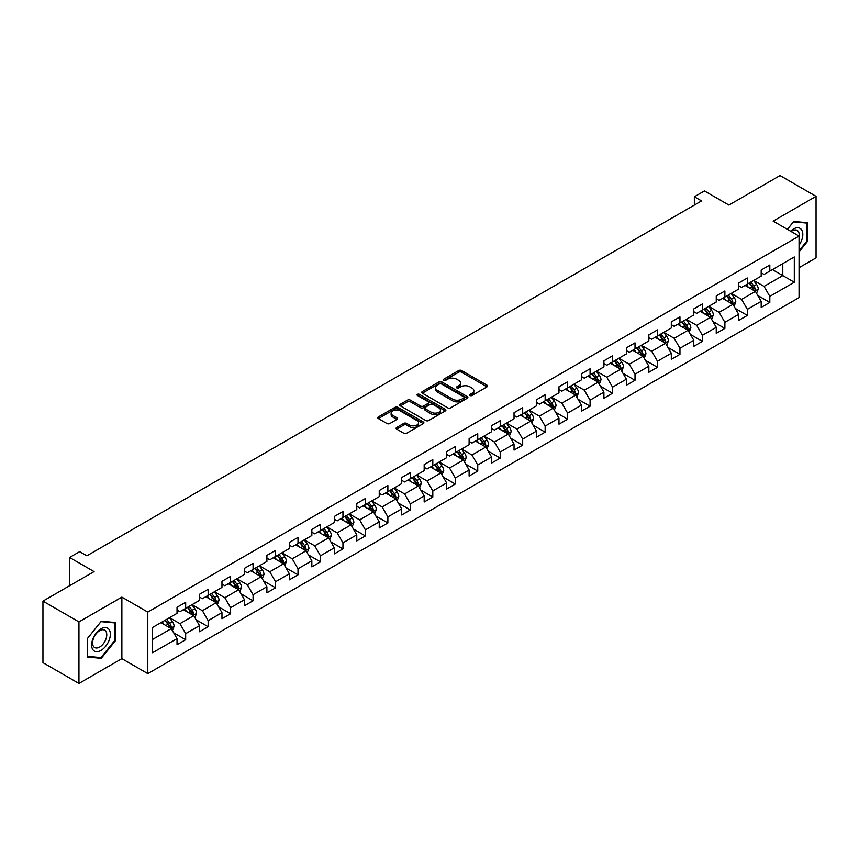 <?xml version="1.0" encoding="UTF-8"?>
<svg xmlns="http://www.w3.org/2000/svg" width="859" height="859" viewBox="0 0 859 859"><rect width="100%" height="100%" fill="white"/><g stroke="black" fill="none" stroke-linecap="round" stroke-linejoin="round"><path stroke-width="1.29" d="M470.013 395.516A1.396 0.805 0 0 0 471.988 395.516L487.01 386.84A1.997 1.149 0 0 0 487.59 386.024A1.997 1.149 0 0 0 487.01 385.208L461.562 370.519A1.997 1.149 0 0 0 458.738 370.519L443.716 379.195A1.396 0.805 0 0 0 443.308 379.764A1.396 0.805 0 0 0 443.716 380.333A1.396 0.805 0 0 0 445.692 380.333L447.636 379.216A6.4 3.694 0 0 1 456.687 379.216L458.803 380.44A6.4 3.694 0 0 1 460.682 383.05A6.4 3.694 0 0 1 458.803 385.659L456.859 386.786A1.396 0.805 0 0 0 456.451 387.355A1.396 0.805 0 0 0 456.859 387.924A1.396 0.805 0 0 0 458.846 387.924L460.789 386.808A6.4 3.694 0 0 1 469.83 386.808L471.956 388.032A6.4 3.694 0 0 1 473.824 390.641A6.4 3.694 0 0 1 471.956 393.25L470.013 394.378A1.396 0.805 0 0 0 469.605 394.947A1.396 0.805 0 0 0 470.013 395.516L470.013 394.378M396.675 427.492A1.997 1.149 0 0 0 396.096 428.308A1.997 1.149 0 0 0 396.675 429.124L403.816 433.247A1.997 1.149 0 0 0 406.64 433.247L423.326 423.616A1.997 1.149 0 0 0 423.906 422.8A1.997 1.149 0 0 0 423.326 421.984L397.878 407.284A1.997 1.149 0 0 0 395.054 407.284L378.368 416.916A1.997 1.149 0 0 0 377.788 417.732A1.997 1.149 0 0 0 378.368 418.548L386.99 423.53A1.997 1.149 0 0 0 389.825 423.53L396.955 419.407A1.997 1.149 0 0 0 397.545 418.591A1.997 1.149 0 0 0 396.955 417.775L392.681 415.305A5.347 3.092 0 0 1 391.113 413.125A5.347 3.092 0 0 1 394.421 410.269A5.347 3.092 0 0 1 400.251 410.946L417.002 420.609A5.347 3.092 0 0 1 418.569 422.8A5.347 3.092 0 0 1 415.262 425.645A5.347 3.092 0 0 1 409.432 424.98L406.64 423.369A1.997 1.149 0 0 0 403.816 423.369L396.675 427.492L396.675 429.124L403.816 425.033L403.816 423.369M799.053 267.697L816.05 257.883L816.05 196.346L780.047 175.558L728.915 205.076L704.434 190.945L694.351 196.765L701.556 200.92L86.877 555.805L79.672 551.65L69.59 557.47L69.59 585.741M78.953 621.905L78.953 683.442L121.871 658.66L121.871 597.123L78.953 621.905L42.95 601.117L94.082 571.6L69.59 557.47M121.871 597.123L147.802 612.091L799.053 236.096L799.053 297.622L147.802 673.628L147.802 612.091M816.05 196.346L773.132 221.128L799.053 236.096M447.775 407.864A1.997 1.149 0 0 0 450.61 407.864L467.285 398.232A1.997 1.149 0 0 0 467.876 397.416A1.997 1.149 0 0 0 467.285 396.6L441.848 381.911A1.997 1.149 0 0 0 439.013 381.911L422.338 391.532A1.997 1.149 0 0 0 421.748 392.348A1.997 1.149 0 0 0 422.338 393.164L447.775 407.864M418.022 395.816A1.396 0.805 0 0 1 419.439 396.02L445.284 410.935L428.63 420.556A1.997 1.149 0 0 1 425.796 420.556L400.348 405.856L400.348 404.224A1.997 1.149 0 0 0 399.768 405.04A1.997 1.149 0 0 0 400.348 405.856M400.348 404.224L407.488 400.111A1.997 1.149 0 0 1 410.323 400.111L420.642 406.06A1.997 1.149 0 0 0 423.466 406.06L428.201 403.333A1.997 1.149 0 0 0 428.791 402.517A1.997 1.149 0 0 0 428.201 401.701L417.453 395.494A1.396 0.805 0 0 1 417.044 394.925A1.396 0.805 0 0 1 417.914 394.174A1.396 0.805 0 0 1 419.439 394.356L445.306 409.292A1.997 1.149 0 0 1 445.896 410.108A1.997 1.149 0 0 1 445.306 410.924L445.306 409.292M78.953 683.442L42.95 662.654L42.95 601.117M173.647 632.761L185.673 639.697L185.673 633.631L199.503 625.653L199.503 631.719L208.146 626.726L208.146 620.66L221.966 612.682L221.966 618.748L230.609 613.755L230.609 607.689L244.439 599.711L244.439 605.778L253.072 600.785L253.072 594.718L266.902 586.74L266.902 592.807L275.546 587.814L275.546 581.747L289.365 573.769L289.365 579.836L298.009 574.843L298.009 568.776L311.838 560.798L311.838 566.865L320.471 561.872L320.471 555.805L334.301 547.817L334.301 553.894L342.945 548.901L342.945 542.834L356.775 534.846L356.775 540.923L365.408 535.93L365.408 529.863L379.238 521.875L379.238 527.952L387.881 522.959L387.881 516.893L401.701 508.904L401.701 514.981L410.344 509.988L410.344 503.922L424.174 495.933L424.174 502.01L432.807 497.017L432.807 490.951L446.637 482.962L446.637 489.039L455.281 484.046L455.281 477.98L469.111 469.991L469.111 476.069L477.744 471.076L477.744 465.009L491.573 457.02L491.573 463.098L500.217 458.105L500.217 452.038L514.036 444.049L514.036 450.116L522.68 445.134L522.68 439.067L536.51 431.078L536.51 437.145L545.143 432.163L545.143 426.096L558.973 418.108L558.973 424.174L567.616 419.192L567.616 413.115L581.446 405.137L581.446 411.203L590.079 406.221L590.079 400.144L603.909 392.166L603.909 398.232L612.553 393.25L612.553 387.173L626.372 379.195L626.372 385.262L635.016 380.279L635.016 374.202L648.846 366.224L648.846 372.291L657.479 367.308L657.479 361.231L671.308 353.253L671.308 359.32L679.952 354.337L679.952 348.26L693.782 340.282L693.782 346.349L702.415 341.367L702.415 335.289L716.245 327.311L716.245 333.378L724.889 328.396L724.889 322.318L738.708 314.34L738.708 320.407L747.351 315.425L747.351 309.347L761.181 301.369L761.181 307.436L769.814 302.443L769.814 296.376L794.307 282.246L794.307 256.97L782.785 263.616L782.785 275.589L794.307 282.246M185.673 639.697L177.029 644.69L177.029 638.624L152.548 652.754L152.548 627.478L177.029 613.347L177.029 607.27L185.673 602.288L185.673 608.355L199.503 600.377L199.503 594.299L208.146 589.317L208.146 595.384L221.966 587.395L221.966 581.328L230.609 576.346L230.609 582.413L244.439 574.424L244.439 568.357L253.072 563.375L253.072 569.442L266.902 561.453L266.902 555.386L275.546 550.394L275.546 556.471L289.365 548.482L289.365 542.416L298.009 537.423L298.009 543.5L311.838 535.511L311.838 529.445L320.471 524.452L320.471 530.529L334.301 522.54L334.301 516.474L342.945 511.481L342.945 517.558L356.775 509.57L356.775 503.503L365.408 498.51L365.408 504.587L379.238 496.599L379.238 490.532L387.881 485.539L387.881 491.616L401.701 483.628L401.701 477.561L410.344 472.568L410.344 478.646L424.174 470.657L424.174 464.59L432.807 459.597L432.807 465.675L446.637 457.686L446.637 451.619L455.281 446.626L455.281 452.704L469.111 444.715L469.111 438.648L477.744 433.655L477.744 439.722L491.573 431.744L491.573 425.677L500.217 420.685L500.217 426.751L514.036 418.773L514.036 412.707L522.68 407.714L522.68 413.78L536.51 405.802L536.51 399.736L545.143 394.743L545.143 400.809L558.973 392.831L558.973 386.765L567.616 381.772L567.616 387.838L581.446 379.861L581.446 373.794L590.079 368.801L590.079 374.868L603.909 366.89L603.909 360.823L612.553 355.83L612.553 361.897L626.372 353.919L626.372 347.852L635.016 342.859L635.016 348.926L648.846 340.948L648.846 334.881L657.479 329.888L657.479 335.955L671.308 327.977L671.308 321.9L679.952 316.917L679.952 322.984L693.782 315.006L693.782 308.929L702.415 303.946L702.415 310.013L716.245 302.035L716.245 295.958L724.889 290.976L724.889 297.042L738.708 289.064L738.708 282.987L747.351 278.005L747.351 284.071L761.181 276.093L761.181 270.016L769.814 265.034L769.814 271.1L794.307 256.97M183.364 609.686L193.737 615.667L179.918 623.655L169.545 617.664M177.029 610.019L179.918 611.683L185.673 608.355M179.918 623.655L185.673 633.631M193.737 615.667L199.503 625.653M205.838 596.715L216.21 602.696L202.38 610.685L192.008 604.693M199.503 597.048L202.38 598.712L208.146 595.384M202.38 610.685L208.146 620.66M216.21 602.696L221.966 612.682M228.301 583.744L238.673 589.725L224.843 597.714L214.482 591.722M221.966 584.077L224.843 585.741L230.609 582.413M224.843 597.714L230.609 607.689M238.673 589.725L244.439 599.711M250.774 570.773L261.136 576.754L247.317 584.743L236.944 578.751M244.439 571.106L247.317 572.77L253.072 569.442M247.317 584.743L253.072 594.718M261.136 576.754L266.902 586.74M273.237 557.802L283.61 563.783L269.78 571.772L259.407 565.78M266.902 558.135L269.78 559.8L275.546 556.471M269.78 571.772L275.546 581.747M283.61 563.783L289.365 573.769M295.7 544.831L306.072 550.812L292.253 558.801L281.881 552.809M289.365 545.164L292.253 546.829L298.009 543.5M292.253 558.801L298.009 568.776M306.072 550.812L311.838 560.798M318.174 531.861L328.546 537.841L314.716 545.83L304.344 539.839M311.838 532.193L314.716 533.847L320.471 530.529M314.716 545.83L320.471 555.805M328.546 537.841L334.301 547.817M340.636 518.89L351.009 524.87L337.179 532.859L326.817 526.868M334.301 519.223L337.179 520.876L342.945 517.558M337.179 532.859L342.945 542.834M351.009 524.87L356.775 534.846M363.11 505.919L373.472 511.9L359.653 519.888L349.28 513.897M356.775 506.252L359.653 507.905L365.408 504.587M359.653 519.888L365.408 529.863M373.472 511.9L379.238 521.875M385.573 492.948L395.945 498.929L382.115 506.917L371.743 500.926M379.238 493.281L382.115 494.934L387.881 491.616M382.115 506.917L387.881 516.893M395.945 498.929L401.701 508.904M408.036 479.966L418.408 485.958L404.589 493.936L394.217 487.955M401.701 480.299L404.589 481.963L410.344 478.646M404.589 493.936L410.344 503.922M418.408 485.958L424.174 495.933M430.509 466.995L440.882 472.987L427.052 480.965L416.679 474.984M424.174 467.328L427.052 468.993L432.807 465.675M427.052 480.965L432.807 490.951M440.882 472.987L446.637 482.962M452.972 454.024L463.345 460.016L449.515 467.994L439.153 462.013M446.637 454.357L449.515 456.022L455.281 452.704M449.515 467.994L455.281 477.98M463.345 460.016L469.111 469.991M475.446 441.054L485.807 447.045L471.988 455.023L461.616 449.042M469.111 441.386L471.988 443.051L477.744 439.722M471.988 455.023L477.744 465.009M485.807 447.045L491.573 457.02M497.909 428.083L508.281 434.074L494.451 442.052L484.079 436.071M491.573 428.416L494.451 430.08L500.217 426.751M494.451 442.052L500.217 452.038M508.281 434.074L514.036 444.049M520.371 415.112L530.744 421.103L516.925 429.081L506.552 423.1M514.036 415.445L516.925 417.109L522.68 413.78M516.925 429.081L522.68 439.067M530.744 421.103L536.51 431.078M542.845 402.141L553.217 408.132L539.388 416.11L529.015 410.13M536.51 402.474L539.388 404.138L545.143 400.809M539.388 416.11L545.143 426.096M553.217 408.132L558.973 418.108M565.308 389.17L575.68 395.161L561.85 403.139L551.489 397.159M558.973 389.503L561.85 391.167L567.616 387.838M561.85 403.139L567.616 413.115M575.68 395.161L581.446 405.137M587.781 376.199L598.143 382.191L584.324 390.169L573.952 384.188M581.446 376.532L584.324 378.196L590.079 374.868M584.324 390.169L590.079 400.144M598.143 382.191L603.909 392.166M610.244 363.228L620.617 369.22L606.787 377.198L596.414 371.217M603.909 363.561L606.787 365.225L612.553 361.897M606.787 377.198L612.553 387.173M620.617 369.22L626.372 379.195M632.707 350.257L643.08 356.249L629.26 364.227L618.888 358.246M626.372 350.59L629.26 352.254L635.016 348.926M629.26 364.227L635.016 374.202M643.08 356.249L648.846 366.224M655.181 337.286L665.553 343.278L651.723 351.256L641.351 345.275M648.846 337.619L651.723 339.284L657.479 335.955M651.723 351.256L657.479 361.231M665.553 343.278L671.308 353.253M677.644 324.315L688.016 330.307L674.186 338.285L663.824 332.293M671.308 324.648L674.186 326.313L679.952 322.984M674.186 338.285L679.952 348.26M688.016 330.307L693.782 340.282M700.117 311.345L710.479 317.336L696.66 325.314L686.287 319.323M693.782 311.677L696.66 313.342L702.415 310.013M696.66 325.314L702.415 335.289M710.479 317.336L716.245 327.311M722.58 298.374L732.952 304.365L719.123 312.343L708.75 306.352M716.245 298.707L719.123 300.371L724.889 297.042M719.123 312.343L724.889 322.318M732.952 304.365L738.708 314.34M745.043 285.403L755.415 291.394L741.596 299.372L731.224 293.381M738.708 285.736L741.596 287.4L747.351 284.071M741.596 299.372L747.351 309.347M755.415 291.394L761.181 301.369M772.413 269.608L782.785 275.589L764.059 286.401L753.687 280.41M761.181 272.765L764.059 274.429L769.814 271.1M764.059 286.401L769.814 296.376M121.871 658.66L147.802 673.628M694.351 196.765L694.351 205.076M152.548 639.45L171.274 628.638L160.901 622.657M171.274 628.638L177.029 638.624M757.799 295.507L769.814 302.443M735.325 308.478L747.351 315.425M712.863 321.449L724.889 328.396M690.389 334.419L702.415 341.367M667.926 347.39L679.952 354.337M645.463 360.361L657.479 367.308M622.99 373.332L635.016 380.279M600.527 386.303L612.553 393.25M578.053 399.274L590.079 406.221M555.59 412.245L567.616 419.192M533.128 425.216L545.143 432.163M510.654 438.187L522.68 445.134M488.191 451.158L500.217 458.105M465.718 464.128L477.744 471.076M443.255 477.099L455.281 484.046M420.792 490.07L432.807 497.017M398.318 503.041L410.344 509.988M375.855 516.012L387.881 522.959M353.382 528.994L365.408 535.93M330.919 541.965L342.945 548.901M308.456 554.935L320.471 561.872M285.983 567.906L298.009 574.843M263.52 580.877L275.546 587.814M241.046 593.848L253.072 600.785M218.583 606.819L230.609 613.755M196.12 619.79L208.146 626.726M799.053 251.902L807.621 241.239L807.621 222.717L793.727 221.472L787.392 229.353M87.382 657.071L101.276 658.316L115.181 641.029L115.181 622.496L101.276 621.25L87.382 638.548L87.382 657.071M806.902 240.831L807.621 241.239M114.451 640.61L115.181 641.029M99.805 657.468L101.276 658.316M470.571 395.709L471.956 394.915A6.4 3.694 0 0 0 473.824 392.305L473.824 390.641M460.682 383.05L460.682 384.714A6.4 3.694 0 0 1 458.803 387.323L457.418 388.118M486.978 386.861L461.562 372.183A1.997 1.149 0 0 0 458.738 372.183L444.275 380.537M467.264 398.243L441.848 383.565A1.997 1.149 0 0 0 439.013 383.565L422.36 393.186M463.753 397.985A1.396 0.805 0 0 0 464.161 397.416A1.396 0.805 0 0 0 463.753 396.847L441.419 383.952A1.396 0.805 0 0 0 439.443 383.952L437.392 385.133A6.4 3.694 0 0 0 435.513 387.742A6.4 3.694 0 0 0 437.392 390.351L452.661 399.167A6.4 3.694 0 0 0 461.702 399.167L463.753 397.985L463.753 399.65A1.396 0.805 0 0 0 464.161 399.081L464.161 397.416M435.513 387.742L435.513 389.406A6.4 3.694 0 0 0 437.392 392.015L437.392 390.351M463.753 399.65L461.702 400.831A6.4 3.694 0 0 1 452.661 400.831L437.392 392.015M400.38 405.877L407.488 401.765L407.488 400.111M428.791 402.517L428.791 404.181A1.997 1.149 0 0 1 428.201 404.997L423.466 407.724A1.997 1.149 0 0 1 420.642 407.724L410.323 401.765A1.997 1.149 0 0 0 407.488 401.765M431.347 412.245A5.347 3.092 0 0 0 437.177 412.921A5.347 3.092 0 0 0 440.474 410.065A5.347 3.092 0 0 0 438.906 407.885L433.011 404.471A1.997 1.149 0 0 0 430.176 404.471L425.441 407.209A1.997 1.149 0 0 0 424.861 408.025A1.997 1.149 0 0 0 425.441 408.841L431.347 412.245L431.347 413.909A5.347 3.092 0 0 0 437.177 414.575A5.347 3.092 0 0 0 440.474 411.729L440.474 410.065M424.861 408.025L424.861 409.689A1.997 1.149 0 0 0 425.441 410.505L425.441 408.841M431.347 413.909L425.441 410.505M418.569 422.8L418.569 424.464A5.347 3.092 0 0 1 415.262 427.31A5.347 3.092 0 0 1 409.432 426.644L406.64 425.033A1.997 1.149 0 0 0 403.816 425.033M391.113 413.125L391.113 414.79A5.347 3.092 0 0 0 392.681 416.969L392.681 415.305M396.933 419.428L392.681 416.969M423.294 423.627L397.878 408.948A1.997 1.149 0 0 0 395.054 408.948L378.4 418.569L378.368 416.916M756.554 293.359L758.272 289.043A5.401 3.114 -120 0 0 756.543 284.447L753.568 280.485M748.393 287.336L746.374 284.64M754.578 290.911L755.351 289.279A5.401 3.114 -120 0 0 753.805 286.026L750.841 282.063M749.488 282.836L752.785 287.239A2.749 1.589 60 0 1 753.279 288.076L755.351 289.279M749.112 283.062L752.087 287.024A5.401 3.114 60 0 1 753.622 290.267M799.053 245.244A13.239 7.645 120 0 0 801.544 240.563A13.239 7.645 120 0 0 800.728 228.838A13.239 7.645 120 0 0 790.581 231.2M806.01 222.567L806.902 223.082L806.902 241.035L799.053 250.807M787.413 229.374L793.437 221.88L806.902 223.082M799.053 236.794A10.018 5.788 120 0 0 797.141 230.395A10.018 5.788 120 0 0 791.15 231.533M100.986 650.424A13.239 7.645 120 0 0 110.349 634.21A13.239 7.645 120 0 0 100.986 628.809A13.239 7.645 120 0 0 91.634 645.023A13.239 7.645 120 0 0 100.986 650.424M99.676 647.042A10.018 5.788 120 0 0 106.226 638.216A10.018 5.788 120 0 0 104.691 630.184A10.018 5.788 120 0 0 99.676 630.678A10.018 5.788 120 0 0 93.126 639.504A10.018 5.788 120 0 0 94.662 647.536A10.018 5.788 120 0 0 99.676 647.042M87.521 638.42L100.986 621.658L114.451 622.872L114.451 640.825L100.986 657.575L87.521 656.373L87.521 638.42M113.56 622.356L114.451 622.872M734.091 306.33L735.798 302.014A5.401 3.114 -120 0 0 734.08 297.418L731.106 293.456M725.919 300.306L723.901 297.611M732.115 303.882L732.888 302.25A5.401 3.114 -120 0 0 731.342 298.996L728.368 295.034M727.015 295.807L730.311 300.21A2.749 1.589 60 0 1 730.816 301.047L732.888 302.25M726.639 296.033L729.613 299.995A5.401 3.114 60 0 1 731.159 303.248M711.617 319.301L713.335 314.985A5.401 3.114 -120 0 0 711.617 310.389L708.643 306.427M703.457 313.277L701.438 310.582M709.652 316.853L710.425 315.221A5.401 3.114 -120 0 0 708.879 311.967L705.905 308.005M704.552 308.778L707.848 313.181A2.749 1.589 60 0 1 708.353 314.018L710.425 315.221M704.176 309.004L707.15 312.966A5.401 3.114 60 0 1 708.696 316.219M689.154 332.272L690.872 327.955A5.401 3.114 -120 0 0 689.143 323.36L686.169 319.398M680.994 326.248L678.975 323.553M687.179 329.824L687.952 328.192A5.401 3.114 -120 0 0 686.405 324.938L683.431 320.976M682.089 321.749L685.385 326.152A2.749 1.589 60 0 1 685.879 326.989L687.952 328.192M681.702 321.975L684.677 325.937A5.401 3.114 60 0 1 686.223 329.19M666.691 345.243L668.399 340.926A5.401 3.114 -120 0 0 666.681 336.331L663.706 332.369M658.52 339.219L656.501 336.524M664.716 342.795L665.489 341.163A5.401 3.114 -120 0 0 663.943 337.909L660.968 333.947M659.615 334.731L662.912 339.122A2.749 1.589 60 0 1 663.416 339.96L665.489 341.163M659.24 334.946L662.214 338.908A5.401 3.114 60 0 1 663.76 342.161M644.218 358.214L645.936 353.897A5.401 3.114 -120 0 0 644.207 349.302L641.233 345.339M636.057 352.19L634.039 349.495M642.242 355.766L643.015 354.133A5.401 3.114 -120 0 0 641.469 350.88L638.505 346.918M637.153 347.702L640.449 352.104A2.749 1.589 60 0 1 640.943 352.931L643.015 354.133M636.777 347.916L639.751 351.879A5.401 3.114 60 0 1 641.286 355.132M621.755 371.185L623.462 366.868A5.401 3.114 -120 0 0 621.744 362.273L618.77 358.31M613.584 365.161L611.565 362.466M619.779 368.736L620.552 367.104A5.401 3.114 -120 0 0 619.006 363.851L616.032 359.889M614.679 360.673L617.975 365.075A2.749 1.589 60 0 1 618.48 365.902L620.552 367.104M614.303 360.887L617.277 364.85A5.401 3.114 60 0 1 618.824 368.103M599.281 384.156L600.999 379.839A5.401 3.114 -120 0 0 599.281 375.243L596.307 371.281M591.121 378.132L589.102 375.437M597.316 381.707L598.089 380.075A5.401 3.114 -120 0 0 596.543 376.822L593.569 372.86M592.216 373.644L595.512 378.046A2.749 1.589 60 0 1 596.017 378.873L598.089 380.075M591.84 373.858L594.815 377.82A5.401 3.114 60 0 1 596.361 381.074M576.819 397.126L578.536 392.81A5.401 3.114 -120 0 0 576.808 388.214L573.833 384.252M568.658 391.103L566.639 388.408M574.843 394.678L575.616 393.046A5.401 3.114 -120 0 0 574.07 389.803L571.095 385.831M569.753 386.614L573.05 391.017A2.749 1.589 60 0 1 573.544 391.844L575.616 393.046M569.367 386.829L572.341 390.791A5.401 3.114 60 0 1 573.887 394.045M554.356 410.097L556.063 405.781A5.401 3.114 -120 0 0 554.345 401.185L551.371 397.223M546.184 404.074L544.166 401.378M552.38 407.649L553.153 406.017A5.401 3.114 -120 0 0 551.607 402.774L548.633 398.801M547.28 399.585L550.576 403.988A2.749 1.589 60 0 1 551.081 404.814L553.153 406.017M546.904 399.8L549.878 403.762A5.401 3.114 60 0 1 551.424 407.016M531.882 423.068L533.6 418.752A5.401 3.114 -120 0 0 531.871 414.156L528.897 410.194M523.722 417.044L521.703 414.349M529.906 420.62L530.679 418.988A5.401 3.114 -120 0 0 529.133 415.745L526.17 411.772M524.817 412.556L528.113 416.959A2.749 1.589 60 0 1 528.607 417.785L530.679 418.988M524.441 412.771L527.415 416.744A5.401 3.114 60 0 1 528.951 419.987M509.419 436.039L511.126 431.733A5.401 3.114 -120 0 0 509.408 427.127L506.434 423.165M501.248 430.015L499.229 427.32M507.444 433.591L508.217 431.959A5.401 3.114 -120 0 0 506.67 428.716L503.696 424.743M502.343 425.527L505.64 429.929A2.749 1.589 60 0 1 506.144 430.767L508.217 431.959M501.967 425.742L504.942 429.715A5.401 3.114 60 0 1 506.488 432.957M486.946 449.01L488.664 444.704A5.401 3.114 -120 0 0 486.946 440.109L483.971 436.136M478.785 442.986L476.766 440.291M484.981 446.562L485.754 444.93A5.401 3.114 -120 0 0 484.208 441.687L481.233 437.714M479.88 438.498L483.177 442.9A2.749 1.589 60 0 1 483.681 443.738L485.754 444.93M479.505 438.713L482.479 442.686A5.401 3.114 60 0 1 484.025 445.928M464.483 461.992L466.201 457.675A5.401 3.114 -120 0 0 464.472 453.08L461.498 449.107M456.322 455.957L454.304 453.262M462.507 459.533L463.28 457.901A5.401 3.114 -120 0 0 461.734 454.658L458.76 450.685M457.418 451.469L460.714 455.871A2.749 1.589 60 0 1 461.208 456.709L463.28 457.901M457.031 451.684L460.005 455.657A5.401 3.114 60 0 1 461.551 458.899M442.02 474.963L443.727 470.646A5.401 3.114 -120 0 0 442.009 466.05L439.035 462.078M433.849 468.928L431.83 466.233M440.044 472.504L440.817 470.872A5.401 3.114 -120 0 0 439.271 467.629L436.297 463.656M434.944 464.44L438.24 468.842A2.749 1.589 60 0 1 438.745 469.68L440.817 470.872M434.568 464.655L437.542 468.627A5.401 3.114 60 0 1 439.089 471.87M419.546 487.933L421.264 483.617A5.401 3.114 -120 0 0 419.536 479.021L416.561 475.048M411.386 481.899L409.367 479.204M417.571 485.475L418.344 483.842A5.401 3.114 -120 0 0 416.798 480.6L413.834 476.627M412.481 477.411L415.777 481.813A2.749 1.589 60 0 1 416.271 482.651L418.344 483.842M412.105 477.625L415.08 481.598A5.401 3.114 60 0 1 416.615 484.841M397.083 500.904L398.791 496.588A5.401 3.114 -120 0 0 397.073 491.992L394.098 488.019M388.912 494.87L386.894 492.175M395.108 498.445L395.881 496.813A5.401 3.114 -120 0 0 394.335 493.571L391.36 489.598M390.007 490.382L393.304 494.784A2.749 1.589 60 0 1 393.809 495.622L395.881 496.813M389.632 490.596L392.606 494.569A5.401 3.114 60 0 1 394.152 497.812M374.61 513.875L376.328 509.559A5.401 3.114 -120 0 0 374.61 504.963L371.636 500.99M366.449 507.841L364.431 505.146M372.645 511.416L373.418 509.784A5.401 3.114 -120 0 0 371.872 506.542L368.898 502.569M367.545 503.353L370.841 507.755A2.749 1.589 60 0 1 371.346 508.592L373.418 509.784M367.169 503.567L370.143 507.54A5.401 3.114 60 0 1 371.689 510.783M352.147 526.846L353.865 522.53A5.401 3.114 -120 0 0 352.136 517.934L349.162 513.961M343.987 520.812L341.968 518.117M350.171 524.387L350.944 522.755A5.401 3.114 -120 0 0 349.398 519.512L346.424 515.54M345.082 516.323L348.378 520.726A2.749 1.589 60 0 1 348.872 521.563L350.944 522.755M344.695 516.538L347.67 520.511A5.401 3.114 60 0 1 349.216 523.754M329.684 539.817L331.391 535.501A5.401 3.114 -120 0 0 329.673 530.905L326.699 526.932M321.513 533.783L319.494 531.087M327.708 537.358L328.482 535.726A5.401 3.114 -120 0 0 326.935 532.483L323.961 528.51M322.608 529.294L325.905 533.697A2.749 1.589 60 0 1 326.409 534.534L328.482 535.726M322.232 529.509L325.207 533.482A5.401 3.114 60 0 1 326.753 536.725M307.211 552.788L308.929 548.471A5.401 3.114 -120 0 0 307.2 543.876L304.226 539.903M299.05 546.754L297.031 544.058M305.235 550.329L306.008 548.697A5.401 3.114 -120 0 0 304.462 545.454L301.498 541.481M300.145 542.265L303.442 546.668A2.749 1.589 60 0 1 303.936 547.505L306.008 548.697M299.77 542.48L302.744 546.453A5.401 3.114 60 0 1 304.279 549.696M284.748 565.759L286.455 561.442A5.401 3.114 -120 0 0 284.737 556.847L281.763 552.874M276.577 559.735L274.558 557.029M282.772 563.3L283.545 561.668A5.401 3.114 -120 0 0 281.999 558.425L279.025 554.452M277.672 555.236L280.968 559.639A2.749 1.589 60 0 1 281.473 560.476L283.545 561.668M277.296 555.451L280.27 559.424A5.401 3.114 60 0 1 281.816 562.666M262.274 578.73L263.992 574.413A5.401 3.114 -120 0 0 262.274 569.818L259.3 565.845M254.114 572.706L252.095 570.011M260.309 576.271L261.082 574.639A5.401 3.114 -120 0 0 259.536 571.396L256.562 567.423M255.209 568.207L258.505 572.609A2.749 1.589 60 0 1 259.01 573.447L261.082 574.639M254.833 568.422L257.807 572.395A5.401 3.114 60 0 1 259.354 575.637M239.811 591.701L241.529 587.384A5.401 3.114 -120 0 0 239.801 582.789L236.826 578.816M231.651 585.677L229.632 582.982M237.836 589.242L238.609 587.61A5.401 3.114 -120 0 0 237.063 584.367L234.088 580.394M232.746 581.178L236.042 585.58A2.749 1.589 60 0 1 236.536 586.418L238.609 587.61M232.359 581.393L235.334 585.366A5.401 3.114 60 0 1 236.88 588.608M217.348 604.672L219.056 600.355A5.401 3.114 -120 0 0 217.338 595.759L214.363 591.787M209.177 598.648L207.159 595.953M215.373 602.213L216.146 600.581A5.401 3.114 -120 0 0 214.6 597.338L211.625 593.376M210.272 594.149L213.569 598.551A2.749 1.589 60 0 1 214.074 599.389L216.146 600.581M209.897 594.364L212.871 598.336A5.401 3.114 60 0 1 214.417 601.579M194.875 617.642L196.593 613.326A5.401 3.114 -120 0 0 194.864 608.73L191.89 604.757M186.714 611.619L184.696 608.924M192.899 615.194L193.672 613.551A5.401 3.114 -120 0 0 192.126 610.309L189.163 606.347M187.81 607.12L191.106 611.522A2.749 1.589 60 0 1 191.6 612.36L193.672 613.551M187.434 607.334L190.408 611.307A5.401 3.114 60 0 1 191.944 614.55M172.412 630.613L174.119 626.297A5.401 3.114 -120 0 0 172.401 621.701L169.427 617.728M164.241 624.59L162.222 621.895M170.436 628.165L171.209 626.522A5.401 3.114 -120 0 0 169.663 623.28L166.689 619.318M165.336 620.091L168.632 624.493A2.749 1.589 60 0 1 169.137 625.331L171.209 626.522M164.96 620.316L167.935 624.278A5.401 3.114 60 0 1 169.481 627.521M471.956 394.915L471.956 393.25M456.859 387.924L456.859 386.786M458.803 387.323L458.803 385.659M443.716 380.333L443.716 379.195M458.738 372.183L458.738 370.519M461.562 372.183L461.562 370.519M487.01 386.84L487.01 385.208M422.338 393.164L422.338 391.532M439.013 383.565L439.013 381.911M441.848 383.565L441.848 381.911M467.285 398.232L467.285 396.6M452.661 400.831L452.661 399.167M461.702 400.831L461.702 399.167M410.323 401.765L410.323 400.111M420.642 407.724L420.642 406.06M423.466 407.724L423.466 406.06M428.201 404.997L428.201 403.333M419.439 396.02L419.439 394.356M406.64 425.033L406.64 423.369M409.432 426.644L409.432 424.98M396.955 419.407L396.955 417.775M395.054 408.948L395.054 407.284M397.878 408.948L397.878 407.284M423.326 423.616L423.326 421.984M754.889 291.083L758.229 289.15M753.805 286.026L756.543 284.447M749.971 288.248L752.087 287.024M732.416 304.054L735.766 302.121M731.342 298.996L734.08 297.418M727.509 301.219L729.613 299.995M709.953 317.025L713.303 315.092M708.879 311.967L711.617 310.389M705.035 314.19L707.15 312.966M687.479 329.996L690.829 328.063M686.405 324.938L689.143 323.36M682.572 327.161L684.677 325.937M665.016 342.966L668.366 341.034M663.943 337.909L666.681 336.331M660.099 340.132L662.214 338.908M642.553 355.937L645.893 354.005M641.469 350.88L644.207 349.302M637.636 353.103L639.751 351.879M620.08 368.908L623.43 366.976M619.006 363.851L621.744 362.273M615.173 366.074L617.277 364.85M597.617 381.879L600.967 379.946M596.543 376.822L599.281 375.243M592.699 379.044L594.815 377.82M575.143 394.85L578.494 392.917M574.07 389.803L576.808 388.214M570.236 392.015L572.341 390.791M552.681 407.821L556.031 405.888M551.607 402.774L554.345 401.185M547.763 404.986L549.878 403.762M530.218 420.792L533.557 418.859M529.133 415.745L531.871 414.156M525.3 417.957L527.415 416.744M507.744 433.763L511.094 431.83M506.67 428.716L509.408 427.127M502.837 430.928L504.942 429.715M485.281 446.734L488.631 444.801M484.208 441.687L486.946 440.109M480.364 443.899L482.479 442.686M462.808 459.705L466.158 457.772M461.734 454.658L464.472 453.08M457.901 456.87L460.005 455.657M440.345 472.675L443.695 470.743M439.271 467.629L442.009 466.05M435.427 469.841L437.542 468.627M417.882 485.646L421.221 483.714M416.798 480.6L419.536 479.021M412.964 482.812L415.08 481.598M395.408 498.617L398.759 496.685M394.335 493.571L397.073 491.992M390.501 495.783L392.606 494.569M372.946 511.588L376.296 509.655M371.872 506.542L374.61 504.963M368.028 508.753L370.143 507.54M350.472 524.57L353.822 522.626M349.398 519.512L352.136 517.934M345.565 521.724L347.67 520.511M328.009 537.541L331.359 535.608M326.935 532.483L329.673 530.905M323.091 534.695L325.207 533.482M305.546 550.512L308.886 548.579M304.462 545.454L307.2 543.876M300.629 547.666L302.744 546.453M283.073 563.483L286.423 561.55M281.999 558.425L284.737 556.847M278.166 560.637L280.27 559.424M260.61 576.453L263.96 574.521M259.536 571.396L262.274 569.818M255.692 573.608L257.807 572.395M238.136 589.424L241.486 587.492M237.063 584.367L239.801 582.789M233.229 586.579L235.334 585.366M215.673 602.395L219.024 600.462M214.6 597.338L217.338 595.759M210.756 599.561L212.871 598.336M193.211 615.366L196.55 613.433M192.126 610.309L194.864 608.73M188.293 612.531L190.408 611.307M170.737 628.337L174.087 626.404M169.663 623.28L172.401 621.701M165.83 625.502L167.935 624.278"/></g></svg>
